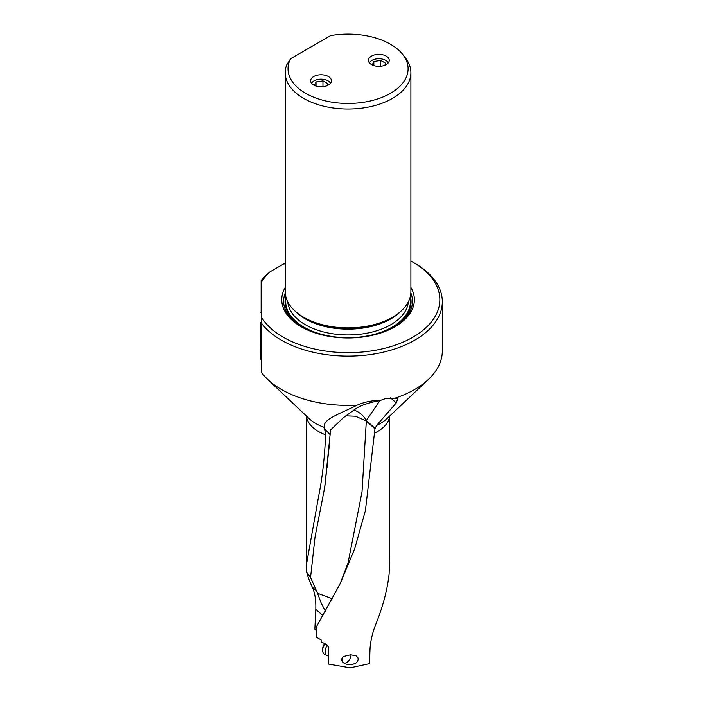 <?xml version="1.0" encoding="UTF-8"?>
<svg xmlns="http://www.w3.org/2000/svg" width="703" height="703" viewBox="0 0 703 703"><rect width="100%" height="100%" fill="white"/><g stroke="black" fill="none" stroke-linecap="round" stroke-linejoin="round"><path stroke-width="1.05" d="M345.797 415.851L355.507 416.211L366.333 421.027L374.954 428.856L365.419 510.563L354.734 548.665L340.129 583.754L316.535 626.584L316.535 637.287L321.113 639.897L321.113 641.83L326.394 644.475L328.635 647.296L328.635 664.098L350.156 667.85L369.497 663.641L370.015 649.247C370.499 640.653 372.704 631.645 376.623 622.225C383.232 605.432 387.397 589.413 389.111 574.158L389.778 555.045L389.778 415.983M341.447 659.581L342.537 661.945L344.417 663.386L347.8 664.651L351.535 664.827L356.298 662.859L357.695 661.136L358.214 659.159L357.906 657.727L356.122 655.864L350.674 654.792L344.075 656.374L342.528 657.419L341.447 659.581M374.954 428.856L376.588 425.456L396.255 402.951L397.749 398.759L395.042 398.17L385.745 398.487L380.103 400.534C372.555 400.306 364.901 401.844 357.133 405.156A94.264 54.421 180 0 1 281.402 389.471A94.264 54.421 180 0 1 267.597 379.339A94.264 54.421 180 0 1 261.305 372.265L261.305 322.976A94.264 54.421 0 0 0 281.402 340.182A94.264 54.421 0 0 0 384.137 351.975A94.264 54.421 0 0 0 442.328 301.692A94.264 54.421 0 0 0 414.717 263.212L412.969 262.201A91.794 52.997 0 0 0 410.904 261.05M442.328 301.692L442.328 350.982A94.264 54.421 180 0 1 428.522 379.339A94.264 54.421 180 0 1 395.042 398.17M357.133 405.156C338.125 414.682 322.449 419.339 324.417 427.433L325.568 434.806C324.777 456.59 322.449 477.214 318.556 496.67L306.341 565.168L306.684 572.101L310.55 577.471L315.058 536.767L324.654 487.671L330.595 429.946L343.292 417.775L355.7 408.812C360.411 405.49 368.539 402.74 380.103 400.534M261.305 372.265L261.217 359.769M324.294 428.549L329.742 434.261M340.129 583.754L348.064 562.883L362.027 491.801L366.333 421.027A19.798 13.594 131.9 0 0 366.342 420.535A19.798 16.942 34.1 0 0 353.908 410.025M332.352 598.771L317.51 593.262L310.55 577.471M306.684 572.101C307.448 575.643 309.32 580.66 312.281 587.146C314.918 592.77 316.095 600.186 315.805 609.404L322.905 615.485M316.535 630.802L314.847 629.211L315.805 609.404M317.51 593.262L321.007 602.559L325.348 611.241M261.147 282.624A91.794 52.997 0 0 1 269.934 271.85L263.59 277.536A94.264 54.421 0 0 0 261.138 280.646L261.305 322.976M261.138 280.646L261.138 311.921M261.288 316.956A91.794 52.997 0 0 0 283.151 337.15A91.794 52.997 0 0 0 412.969 337.15A91.794 52.997 0 0 0 412.969 262.201M285.216 263.924L283.669 263.924L269.934 271.85M410.904 287.465A66.31 38.278 180 0 1 394.945 326.746A66.31 38.278 180 0 1 301.174 326.746A66.31 38.278 180 0 1 285.216 287.465M410.904 72.734L410.904 291.596A62.839 36.284 180 0 1 392.494 317.246L391.158 318.02A60.95 35.185 180 0 1 304.961 318.02L303.626 317.246A62.839 36.284 180 0 1 285.216 291.596L285.216 72.734A62.839 36.284 0 0 0 303.626 98.394A62.839 36.284 0 0 0 392.494 98.394A62.839 36.284 0 0 0 410.904 72.734A62.839 36.284 0 0 0 405.429 57.927L402.872 54.623A60.045 34.667 0 0 0 390.517 44.263A60.045 34.667 0 0 0 330.638 35.598L290.603 58.718L286.683 64.94A62.839 36.284 0 0 0 285.216 72.734M391.158 318.02L392.494 317.246A62.839 36.284 180 0 1 303.626 317.246M290.603 58.718A60.045 34.667 0 0 0 305.603 93.288A60.045 34.667 0 0 0 382.107 97.33A60.045 34.667 0 0 0 402.872 54.623M313.705 85.028A10.396 6.002 180 0 1 310.656 80.783A10.396 6.002 180 0 1 317.071 75.239A10.396 6.002 180 0 1 328.398 76.539A10.396 6.002 180 0 1 331.438 80.783A10.396 6.002 180 0 1 325.023 86.328A10.396 6.002 180 0 1 313.705 85.028M371.518 64.588A10.396 6.002 180 0 1 368.477 60.344A10.396 6.002 180 0 1 374.892 54.808A10.396 6.002 180 0 1 386.219 56.108A10.396 6.002 180 0 1 389.26 60.344A10.396 6.002 180 0 1 382.845 65.889A10.396 6.002 180 0 1 371.518 64.588M327.413 645.073A8.164 4.71 120 0 0 325.094 651.76A8.164 4.71 120 0 0 326.781 655.495L324.329 654.08A8.164 4.71 -60 0 1 322.642 650.345A8.164 4.71 -60 0 1 324.821 643.86M324.496 643.728A6.678 3.858 -60 0 0 322.642 649.133L322.642 650.345M343.802 663.008A6.186 3.568 120 0 0 348.46 661.022A6.186 3.568 120 0 0 350.982 654.985A6.186 3.568 120 0 0 350.982 654.783M342.827 657.156A6.186 3.568 120 0 0 342.238 660.038A6.186 3.568 120 0 0 342.827 662.235M326.781 655.495A8.164 4.71 120 0 0 328.635 655.855M388.302 62.857A9.798 5.659 0 0 0 385.798 60.388A9.798 5.659 0 0 0 369.435 62.857M372.256 64.975L373.847 61.486L380.771 60.44L385.71 63.288L384.805 65.274M380.771 60.44L380.771 66.249M373.847 65.599L373.847 61.486M330.489 83.297A9.798 5.659 0 0 0 327.976 80.827A9.798 5.659 0 0 0 311.614 83.297M314.443 85.415L316.034 81.926L322.958 80.88L327.888 83.727L326.992 85.704M322.958 80.88L322.958 86.68M316.034 86.038L316.034 81.926M260.672 322.273L260.76 359.303L260.672 322.273M260.699 334.575L260.76 348.275L260.751 334.575M374.391 433.206A41.723 24.087 0 0 0 389.699 416.062M428.522 379.339L386.966 418.645A45.581 26.319 180 0 1 376.588 425.456M324.417 427.433A45.581 26.319 180 0 1 315.849 423.549A45.581 26.319 180 0 1 309.153 418.645L267.597 379.339M306.42 416.062A41.723 24.087 0 0 0 318.573 431.563A41.723 24.087 0 0 0 325.568 434.806M396.255 402.951L390.481 397.766M375.086 428.382L366.342 420.535L379.884 400.569M316.499 590.748L312.281 587.146M394.269 327.132A64.412 37.189 0 0 0 410.86 292.949M285.26 292.949A64.412 37.189 0 0 0 301.851 327.132M285.743 296.288A63.015 36.38 0 0 0 326.262 335.832M369.857 335.832A63.015 36.38 0 0 0 392.617 327.422A63.015 36.38 0 0 0 410.376 296.288M410.016 297.668A62.347 35.994 180 0 1 392.142 327.15A62.347 35.994 180 0 1 321.007 334.127A62.347 35.994 180 0 1 286.103 297.668M408.355 301.824A60.37 34.851 180 0 1 390.745 324.724A60.37 34.851 180 0 1 326.359 332.607A60.37 34.851 180 0 1 287.764 301.824M295.901 311.833A60.37 34.851 0 0 0 390.745 318.925A60.37 34.851 0 0 0 400.218 311.833M324.716 487.68L329.224 445.922M306.341 415.983L306.341 565.168M327.44 466.748L327.449 467.275M260.699 312.352L261.27 311.789M260.76 359.303L261.305 359.848"/></g></svg>

